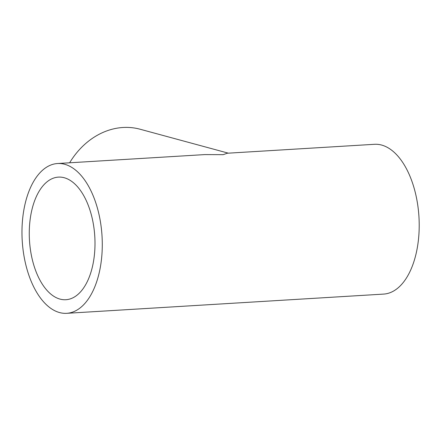 <?xml version="1.0" encoding="UTF-8"?>
<svg xmlns="http://www.w3.org/2000/svg" width="441" height="441" viewBox="0 0 441 441"><rect width="100%" height="100%" fill="white"/><g stroke="black" fill="none" stroke-linecap="round" stroke-linejoin="round"><path stroke-width="0.66" d="M66.668 313.319L383.593 294.097A75.036 39.977 -93.5 0 0 418.95 216.779A75.036 39.977 -93.5 0 0 374.503 144.301L227.258 153.231L223.174 154.664L204.828 154.593L57.584 163.523A75.036 39.977 -93.5 0 0 22.05 227.55A75.036 39.977 -93.5 0 0 66.668 313.319A75.036 39.977 -93.5 0 0 102.025 236.001A75.036 39.977 -93.5 0 0 57.584 163.523M228.339 153.165L140.04 129.213A75.036 62.501 105.2 0 0 69.634 162.795M29.327 229.524A61.415 32.722 -93.5 0 0 65.847 299.726A61.415 32.722 -93.5 0 0 94.787 236.442A61.415 32.722 -93.5 0 0 58.405 177.117A61.415 32.722 -93.5 0 0 29.327 229.524"/></g></svg>
